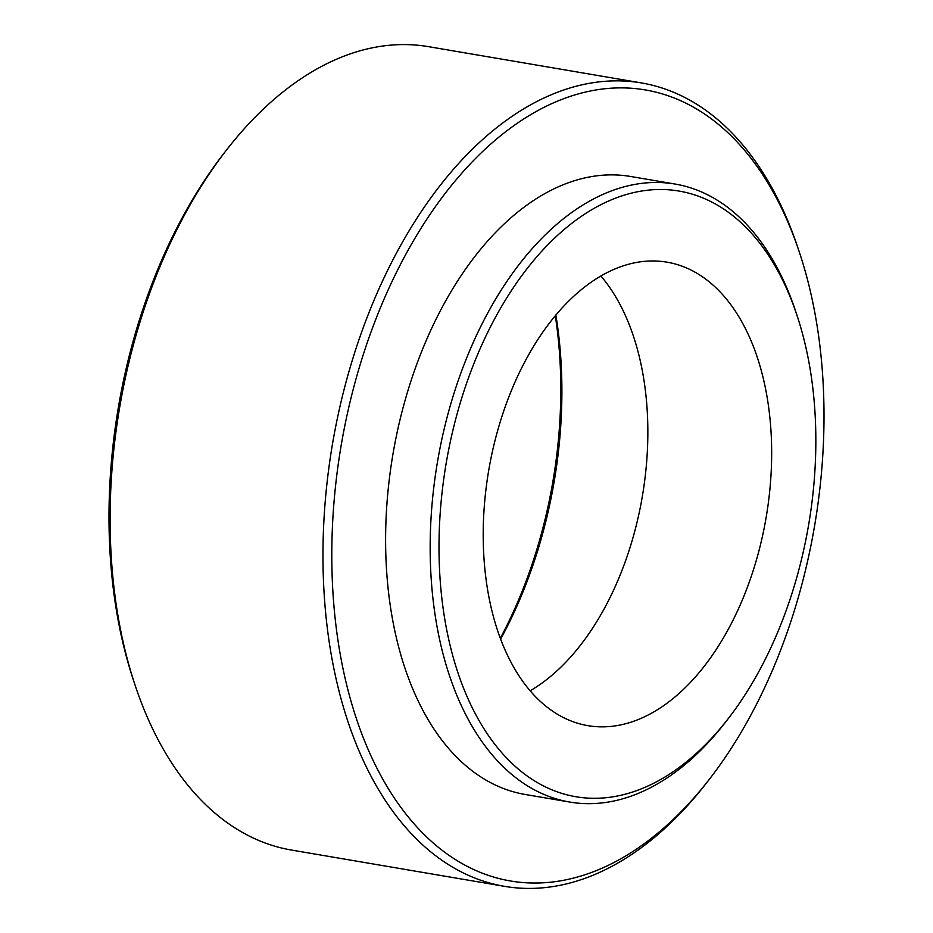 <?xml version="1.0" encoding="UTF-8"?>
<svg xmlns="http://www.w3.org/2000/svg" width="933" height="933" viewBox="0 0 933 933"><rect width="100%" height="100%" fill="white"/><g stroke="black" fill="none" stroke-linecap="round" stroke-linejoin="round"><path stroke-width="1.4" d="M709.873 778.623L706.981 782.355A407.499 243.84 -80.3 0 1 504.543 886.35L291.621 850.08A407.499 243.84 -80.3 0 1 135.017 684.939L133.524 680.46A401.237 240.084 -80.3 0 1 140.195 317.477A401.237 240.084 -80.3 0 1 223.127 154.377L226.019 150.645A407.499 243.84 -80.3 0 1 428.457 46.65L641.379 82.92A407.499 243.84 -80.3 0 1 797.983 248.061L799.476 252.54A401.237 240.084 -80.3 0 1 792.805 615.523A401.237 240.084 -80.3 0 1 709.873 778.623A401.237 240.084 -80.3 0 1 408.946 817.786A401.237 240.084 -80.3 0 1 363.019 355.426A401.237 240.084 -80.3 0 1 585.143 92.145A401.237 240.084 -80.3 0 1 799.476 252.54M555.275 315.704A335.402 200.7 -80.3 0 1 534.726 556.231A335.402 200.7 -80.3 0 1 500.356 638.184M135.017 684.939A407.499 243.84 -80.3 0 1 141.793 316.287A407.499 243.84 -80.3 0 1 226.019 150.645M504.543 886.35A407.499 243.84 -80.3 0 1 354.715 352.557A407.499 243.84 -80.3 0 1 641.379 82.92M728.463 718.352L725.571 722.084A313.465 187.568 -80.3 0 1 569.853 802.077L525.279 794.484A313.465 187.568 99.7 0 1 410.03 383.883A313.465 187.568 -80.3 0 1 630.545 176.465L675.107 184.058A313.465 187.568 -80.3 0 1 795.569 311.086L797.062 315.576A307.19 183.813 -80.3 0 1 791.954 593.47A307.19 183.813 -80.3 0 1 728.463 718.352A307.19 183.813 -80.3 0 1 498.059 748.336A307.19 183.813 -80.3 0 1 462.908 394.344A307.19 183.813 -80.3 0 1 632.959 192.758A307.19 183.813 -80.3 0 1 797.062 315.576M569.853 802.077A313.465 187.568 -80.3 0 1 454.593 391.463A313.465 187.568 -80.3 0 1 675.107 184.058M501.522 417.716A235.093 140.673 -80.3 0 1 666.908 262.15A235.093 140.673 -80.3 0 1 753.339 570.11A235.093 140.673 99.7 0 1 587.953 725.664A235.093 140.673 99.7 0 1 501.522 417.716M600.852 275.97A235.093 140.673 -80.3 0 1 629.553 549.024A235.093 140.673 99.7 0 1 530.212 690.758M555.846 315.016A329.139 196.945 -80.3 0 1 536.312 555.042A329.139 196.945 -80.3 0 1 500.671 639.012"/></g></svg>
